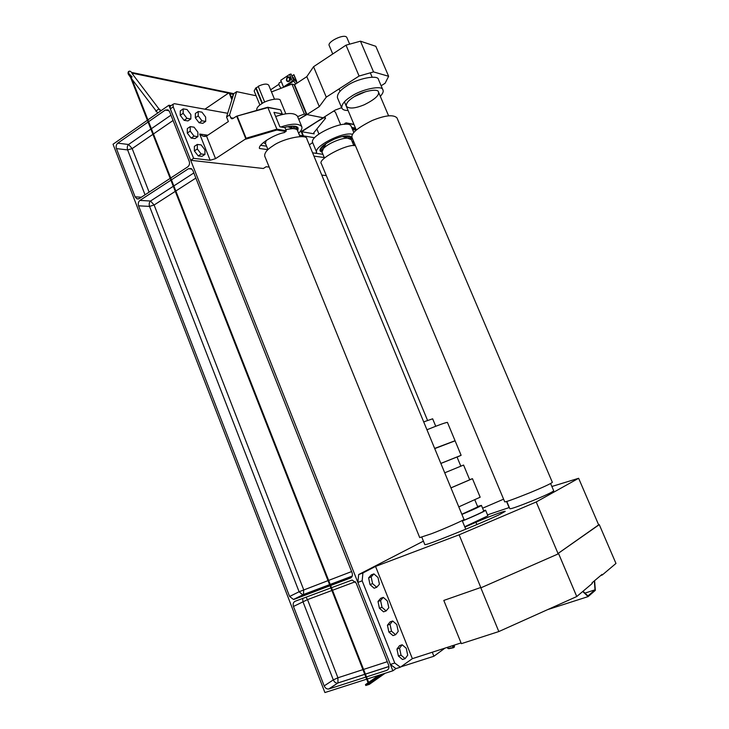 <?xml version="1.0" encoding="UTF-8"?>
<svg xmlns="http://www.w3.org/2000/svg" width="729" height="729" viewBox="0 0 729 729"><rect width="100%" height="100%" fill="white"/><g stroke="black" fill="none" stroke-linecap="round" stroke-linejoin="round"><path stroke-width="1.09" d="M453.739 645.293L453.511 647.17M453.474 647.716L453.73 647.051M449.319 646.714L451.47 646.022M453.238 645.447L453.411 647.753L448.718 648.71M447.324 647.361L447.788 648.382M454.021 645.201L453.875 647.452M454.386 646.705L454.085 647.352M454.121 647.234L454.285 645.11M447.396 647.343L447.825 648.473L453.52 647.562M452.873 645.566L452.982 647.799L452.436 645.712M232.114 99.007L229.963 93.713L233.517 94.451M233.644 94.032L229.052 92.747L231.886 99.745M168.873 105.24L392.867 670.789L324.906 692.55L113.031 144.233L168.873 105.24L171.087 105.632M392.867 670.789L395.965 668.602L390.361 664.456L394.763 663.035L400.367 667.19L412.359 658.661L461.056 642.923M432.279 652.227L433.892 656.246L400.822 666.862M444.963 648.127L433.892 656.246M302.699 598.418L302.918 601.607L333.308 679.902L324.177 685.898L293.468 606.464C292.739 603.976 293.295 602.245 295.108 601.27L352.171 580.02L356.162 583.063L388.603 665.03C389.377 667.636 388.767 669.422 386.771 670.37L329.043 688.923L337.964 682.945L337.919 677.788L333.308 679.902C334.265 682.025 335.632 683.119 337.427 683.155L388.967 666.552M351.615 571.563L299.1 591.757L302.672 594.8L303.455 594.673L303.711 589.788L154.111 205.004L150.529 201.031L139.932 200.411L188.456 168.727L191.927 169.082M149.117 192.146L132.177 148.598L128.559 144.497L117.77 143.166L165.273 110.07L169.028 110.717M165.273 110.07L168.035 109.86L169.593 111.71L189.203 161.264C189.895 163.615 189.403 165.483 187.727 166.877L139.239 198.607L136.906 198.853L138.51 198.944M350.922 577.842L294.334 599.265L303.455 594.673L352.153 576.274M324.177 685.898C325.17 688.058 326.656 689.105 328.651 689.023L329.043 688.923M350.312 578.161C352.253 577.122 352.845 575.318 352.08 572.757L192.866 170.513L191.126 168.527L188.456 168.727M193.832 172.955L150.529 201.031C149.19 202.352 148.862 204.138 149.536 206.398L299.1 591.757L289.604 596.477L293.459 599.438L294.334 599.265M293.459 599.438L303.783 594.39M387.29 661.695L337.919 677.788L307.529 599.621L305.998 597.179M289.604 596.477L138.556 205.824L149.536 206.398L154.111 205.004L195.864 178.086M139.932 200.411C138.355 201.733 137.899 203.537 138.556 205.824M141.362 197.222L135.084 196.821L136.906 198.853M135.084 196.821L116.44 148.607L127.621 149.91L145.044 194.807M117.77 143.166C116.23 144.533 115.783 146.347 116.44 148.607M170.96 115.173L128.559 144.497C127.265 145.873 126.946 147.677 127.621 149.91L132.177 148.598L173.065 120.485M204.913 109.195L229.052 92.747M231.458 97.404L233.289 95.18M345.382 136.022L346.029 137.571L342.402 136.533M326.036 143.449L323.548 148.361C328.77 142.848 342.794 137.617 347.642 138.191L351.342 139.649L353.857 145.636M324.469 158.038L321.981 152.042L323.558 148.361M333.736 111.036L335.395 112.138L340.68 124.777M482.598 508.204L503.593 499.174M427.54 420.387L321.398 163.715C316.842 159.533 346.694 143.713 355.397 145.59M504.705 501.816C505.361 502.226 513.663 499.228 529.628 492.84C543.205 487.227 550.778 483.737 552.363 482.352L396.959 117.87C393.405 114.38 385.149 115.264 372.182 120.513C357.511 127.821 350.795 133.507 352.034 137.562L504.705 501.816M506.773 501.443L509.826 508.724C510.473 509.188 518.146 506.491 532.844 500.632C545.347 495.465 552.309 492.193 553.73 490.817L550.614 483.527M431.331 533.792L419.722 537.601L264.682 156.015C264.427 152.808 267.215 149.399 273.029 145.791C282.879 138.437 307.401 133.489 306.873 138.993L463.936 519.33C466.724 518.939 443.077 529.427 431.331 533.792M434.648 448.417L454.723 440.863M440.845 463.407L461.12 455.297L455.096 440.817L434.73 448.608M461.12 455.297L457.065 457.119M462.377 521.007C472.392 516.934 486.498 510.546 485.587 510.227L483.582 510.582M462.341 520.916C471.572 517.171 484.594 511.275 483.746 510.983L481.422 505.397L477.559 506.445M461.904 514.419C473.303 509.653 479.81 506.646 481.422 505.397M461.84 514.264L477.75 506.901L474.861 499.948M458.796 506.874L480.174 497.205L472.456 478.68L469.649 479.664M450.959 487.911L472.456 478.68M450.941 487.874L469.713 479.81L463.58 465.056L444.726 472.811M440.863 463.453L457.019 456.992L460.828 466.177M426.948 429.764C438.521 425.062 445.346 422.601 447.424 422.383L455.024 440.635M423.695 421.891L432.652 418.801L435.742 426.265M464.738 526.73L487.92 515.822L485.587 510.227M412.359 658.661L375.544 566.424L362.933 572.948L362.158 580.822L394.763 663.035M373.922 573.887L371.362 574.844L368.619 577.86L370.004 584.585L374.15 588.23L376.72 587.292L379.426 584.211L378.023 577.541L373.922 573.887L371.179 576.903L372.574 583.628L376.72 587.292M402.171 644.764L399.556 645.639L396.941 649.074L398.408 656.036L402.508 659.508L405.133 658.651L407.711 655.152L406.226 648.245L402.171 644.764L399.565 648.199L401.041 655.18L405.133 658.651M383.281 597.37L380.702 598.299L378.005 601.452L379.417 608.259L383.545 611.841L386.133 610.929L388.794 607.722L387.363 600.969L383.281 597.37L380.584 600.523L382.005 607.339L386.133 610.929M392.694 620.999L390.106 621.892L387.436 625.19L388.885 632.07L392.995 635.606L395.61 634.722L398.225 631.369L396.767 624.534L392.694 620.999L390.042 624.288L391.5 631.186L395.61 634.722M387.436 625.19L390.042 624.288M388.885 632.07L391.5 631.186M378.005 601.452L380.584 600.523M379.417 608.259L382.005 607.339M396.941 649.074L399.565 648.199M368.619 577.86L371.179 576.903M370.004 584.585L372.574 583.628M480.794 587.483L443.797 600.432L480.794 587.483L459.124 534.813L375.544 566.424M362.158 580.822L357.866 582.425L358.668 574.552L423.412 541.137M357.866 582.425L390.361 664.456M576.748 596.541L498.827 631.56L480.839 587.847L558.624 553.721L576.748 596.541L592.258 583.464L592.003 582.854L602.063 574.388L602.309 574.971L600.732 575.5M400.367 667.19L395.965 668.602M398.408 656.036L401.041 655.18M358.668 574.552L362.933 572.948M464.892 527.103L475.928 522.319L476.866 524.579M475.928 522.319C488.148 516.916 505.671 510.327 505.224 511.384L498.773 514.947C484.803 521.417 465.22 529.619 440.006 539.533C431.094 543.05 426.037 544.745 424.834 544.636L421.809 537.2M509.325 507.521L487.519 514.856M598.618 524.771L599.274 524.634L615.969 563.444L602.309 574.971M594.326 580.895L595.019 589.816L587.948 595.93L583 591.274M594.6 580.667L595.347 590.335L588.121 596.604L582.708 591.52M558.624 553.721L480.839 587.847L498.827 631.56L461.357 643.661L443.797 600.432M547.725 609.59L588.121 596.604M599.265 524.643L557.639 553.776L598.664 524.88L578.635 478.288L551.88 486.48M595.019 589.816L584.95 593.114M576.757 596.541L558.532 553.466M558.059 553.593L536.216 501.971L578.635 478.288M480.73 587.592L498.827 631.56M536.216 501.971L459.124 534.813M160.571 111.036L132.049 73.483L158.931 108.876L161.063 110.69M129.616 76.108L157.719 113.022M132.077 76.837L128.678 73.419C128.65 70.166 130.099 70.376 133.015 74.057M131.502 77.256C128.286 75.224 127.32 73.274 128.596 71.415M368.437 683.273L368.91 683.027L368.437 683.273M382.288 674.179L368.992 683.501L365.457 684.622L378.816 675.291M365.457 684.622L365.794 685.479L369.33 684.358L368.992 683.501M385.103 673.277L369.33 684.358M210.143 160.262L199.682 134.036L202.899 136.132L206.526 136.068L215.547 158.658L210.143 160.262L193.632 158.348L173.21 106.871L170.313 108.885L190.679 160.289L263.324 168.49L266.121 166.741L269.183 167.096M260.718 145.344L266.559 146.183M312.586 152.826L322.929 154.32M280.1 115.1L282.269 113.979L273.967 112.375L279.881 126.8L285.003 127.693L286.251 130.746L284.547 132.514C273.849 134.418 257.638 144.843 259.497 148.497L267.889 149.673M313.944 156.106L324.268 157.546M170.313 108.885L170.139 106.288L170.996 105.687M291.955 84.09L294.06 84.6L306.426 114.444L304.348 114.025L291.955 84.09L271.507 91.918M206.526 136.068L228.377 121.533L226.555 117.014L233.763 93.64L236.679 91.663L256.107 95.763M173.21 106.871L173.028 104.274L174.404 103.691L227.703 113.296M198.215 111.537L195.345 113.496L195.345 117.834L199.09 122.773L202.808 123.338L205.678 121.397L201.969 120.823L198.224 115.875L198.215 111.537L201.933 112.157L205.651 117.068L205.678 121.397M195.345 117.834L198.224 115.875M199.09 122.773L201.969 120.823M201.131 144.907L204.931 149.873L204.958 154.411L201.158 153.983L197.322 148.98L197.313 144.433L201.131 144.907M197.322 148.98L194.379 150.921L194.379 146.383L197.313 144.433M194.379 150.921L198.215 155.915L201.158 153.983M198.215 155.915L202.015 156.334L204.958 154.411M187.043 109.532L190.852 114.553L190.834 118.955L186.988 118.353L183.143 113.305L183.179 108.894L187.043 109.532M183.143 113.305L180.236 115.31L180.282 110.89L183.179 108.894M180.236 115.31L184.082 120.34L186.988 118.353M184.082 120.34L187.936 120.932L190.834 118.955M194.069 127.174L197.869 132.168L197.878 136.642L194.06 136.123L190.214 131.102L190.233 126.618L194.069 127.174M190.214 131.102L187.289 133.07L187.307 128.596L190.233 126.618M187.289 133.07L191.126 138.091L194.06 136.123M191.126 138.091L194.962 138.592L197.878 136.642M190.679 160.289L193.632 158.348M290.862 127.338L290.661 127.821M280.911 126.983C291.819 123.356 298.772 123.256 301.788 126.664L297.432 116.13C294.151 112.521 286.898 112.658 275.671 116.522M301.788 126.664C302.389 128.486 301.332 130.682 298.626 133.252M263.47 142.492L265.666 143.996M297.696 130.992L298.143 128.195C297.241 125.716 292.493 125.488 283.9 127.502M297.842 127.666L297.204 130.017M296.475 129.398L296.512 127.621L295.136 126.299M296.311 127.256L295.983 129.151M294.771 128.796L294.698 127.529L292.83 126.081M293.823 126.527L292.721 128.596M291.673 128.04L292.028 126.09M291.964 126.099L291.545 127.73M280.164 109.733L268.044 107.546L236.579 116.203L232.861 118.554L231.394 118.636L229.535 115.018L226.555 117.014M215.547 158.658L245.837 138.802L236.688 116.203M298.762 119.346L306.426 114.444L294.06 84.6L306.945 114.544L298.762 119.346M304.348 114.025L297.632 116.613M236.679 91.663L229.535 115.018M280.647 110.043L282.269 113.979M236.579 116.203L267.734 107.236L276.892 129.151L286.251 130.746M286.023 131.575L276.801 130.017L276.892 129.151L246.11 138.218L245.837 138.802M267.734 107.236L236.67 116.203M326.31 175.598L321.781 175.088M355.123 144.934L354.813 145.59M323.658 145.171L324.687 145.736M352.271 141.854L353.365 140.761M352.526 134.3C342.53 131.475 313.561 146.657 316.678 152.306L315.529 153.254M309.306 144.889L312.65 142.565C308.959 135.239 347.861 117.98 351.178 126.29L353.784 132.496M322.109 152.343L320.049 150.939C319.311 147.969 324.132 144.005 334.52 139.048C343.55 135.503 349.346 134.983 351.916 137.48L351.469 139.941M350.959 139.102L351.633 137.025M319.931 150.42L321.872 151.395M322.027 150.611L320.742 149.491L320.742 148.142M349.446 136.013L350.412 136.97L350.294 138.665M349.783 138.474L350.23 136.66M320.651 149.153L322.245 150.11M322.838 149.19L321.863 148.251L322.008 146.647M347.505 135.876L348.744 136.906L348.717 138.255M346.767 137.854L347.87 136.031M321.863 147.021L323.922 147.513M324.123 146.511L322.856 145.846M346.339 135.931L345.92 137.298M345.801 137.025L346.202 135.94M322.956 145.764L324.004 146.228M314.554 137.726L303.437 135.867L301.715 131.703L323.457 117.542L325.553 118.253L324.879 116.64M302.161 136.669L303.437 135.867M352.389 129.179L354.422 127.921L355.561 130.628M351.633 127.375L354.422 127.921M325.553 118.253L313.834 132.742L313.579 133.507L314.163 133.854L313.743 132.851M301.715 131.703L314.163 133.854M354.148 128.094L355.315 130.865M353.565 144.943L354.804 144.187M353.902 142.037L353 143.604M345.054 124.258L344.516 124.285M354.021 145.627L353.702 144.861M352.973 143.139L352.389 141.745M354.248 128.34L353.064 130.783M344.061 124.313L346.047 122.818L346.758 124.276M344.981 123.228L345.409 124.249M352.863 143.285L353.765 141.708M354.476 145.6L354.987 144.615M300.011 136.605L297.505 130.527C297.159 129.37 295.537 128.723 292.611 128.596L288.101 126.81L286.16 126.919M266.167 140.451L265.447 143.44L267.953 149.618M292.611 128.596L285.759 129.543M285.832 113.833L280.419 100.684C280.592 97.276 266.723 99.718 261.264 104.037C257.993 106.142 256.48 108.202 256.699 110.225L256.772 110.389M295.692 83.99L293.678 80.983M287.919 84.801L288.101 85.566M292.302 76.591L297.131 83.042M301.596 136.624L302.936 135.785L301.214 131.612L323.102 117.761L306.945 114.544L294.589 84.719L306.818 76.636L313.561 66.713L326.273 97.139L359.087 76.035L373.54 71.907L360.454 41.179L346.011 45.162L359.087 76.035M301.214 131.612L300.284 131.457M302.936 135.785L299.428 135.193M341.619 107.692L335.276 110.061L313.042 124.13L323.594 117.861L306.945 114.544L294.589 84.719M292.338 81.119L293.814 80.7L291.044 74.012L289.568 74.422L292.338 81.119L283.508 86.979L280.756 80.308L289.568 74.422M293.814 80.7L291.044 74.012M284.073 87.106L283.508 86.979M296.156 81.584L296.712 81.411L296.484 82.076M294.024 80.755L285.722 86.478M291.992 75.852L293.942 74.741L296.712 81.411M293.732 74.686L296.503 81.356M287.481 85.803L287.253 85.247M279.654 82.659L279.052 83.06C278.578 84.236 279.262 85.958 281.102 88.245M287.919 81.712C290.598 81.129 291.126 79.625 289.495 77.219L288.875 77.001M258.367 86.651L255.733 87.99L254.166 90.997L259.888 105.022M262.449 103.299L256.225 88.1M262.085 103.518L255.733 87.99M274.459 99.117L268.719 85.147C266.942 83.452 263.442 83.844 258.221 86.295L264.691 102.096M306.945 114.544L319.302 106.625L326.273 97.139M319.302 106.625L306.818 76.636M346.011 45.162L313.561 66.713M360.454 41.179L375.809 46.301L388.63 76.29L385.122 83.252L381.139 85.767M388.63 76.29L373.54 71.907M332.752 53.973L329.244 45.645C326.674 41.863 345.309 32.814 346.958 37.753L349.665 44.159M365.739 91.608L354.695 96.456M353.629 97.103C361.065 91.635 378.333 87.854 378.479 92.027C379.481 95.235 374.752 99.472 364.309 104.748C355.078 108.53 349.073 109.022 346.293 106.215C345.993 103.372 348.444 100.338 353.629 97.103M380.319 96.337C382.843 93.503 383.718 91.389 382.935 89.986C382.743 84.646 360.645 89.503 351.15 96.501C344.535 100.638 341.418 104.502 341.801 108.111C342.703 109.76 344.799 110.544 348.079 110.471M378.561 79.716L378.515 79.607C378.269 74.148 356.153 78.887 346.703 85.958C340.115 90.114 337.035 94.041 337.454 97.741L341.801 108.111M450.613 646.523L449.784 646.568M388.202 669.368L386.771 670.37M293.468 606.464L307.529 599.621L355.387 581.715M158.603 109.15L155.751 111.145M199.682 134.036L207.783 135.23M230.628 117.724L233.38 118.207M237.271 116.394L246.11 138.218M276.801 130.017L245.445 139.257M346.248 123.046L354.012 124.586M292.575 77.256L293.386 77.456M286.615 80.281C286.697 77.383 287.691 76.718 289.604 78.285C289.541 81.174 288.538 81.839 286.615 80.281M286.533 80.518L287.354 81.502C290.306 81.384 290.953 79.935 289.295 77.174L287.454 77.247L286.533 80.518M454.44 646.805L454.358 645.092M337.955 682.945L388.958 666.47M328.651 689.023L337.964 682.945M303.793 594.39L352.225 576.092M343.268 136.514L347.642 138.191M316.86 128.997L318.919 133.972M323.594 145.226L324.232 146.784M506.573 501.506L509.124 507.603M462.177 520.524L465.758 529.208M408.368 661.504L409.051 661.012M128.678 73.419L128.514 71.588M233.763 93.649L132.004 72.508M132.569 73.255L228.514 93.112M129.671 75.123L368.291 683.301L129.926 75.424M368.91 683.027L130.764 76.19M202.899 136.132L205.323 136.487M231.394 118.636L232.269 118.791M267.853 107.281L280.428 109.787M173.028 104.274L170.139 106.288M316.678 152.306L312.65 142.565M346.047 122.818L353.92 124.377M290.898 126.163L291.764 128.258M279.052 83.06L281.285 81.575M289.504 77.219L289.295 77.174C287.472 76.244 286.533 77.347 286.47 80.472L287.354 81.502M278.943 84.263L270.641 89.804M370.314 72.827L372.164 77.183M378.479 92.027L388.612 115.847M339.031 88.938L340.033 91.325M344.443 101.814L356.281 129.981M382.935 89.986L378.515 79.607"/></g></svg>
